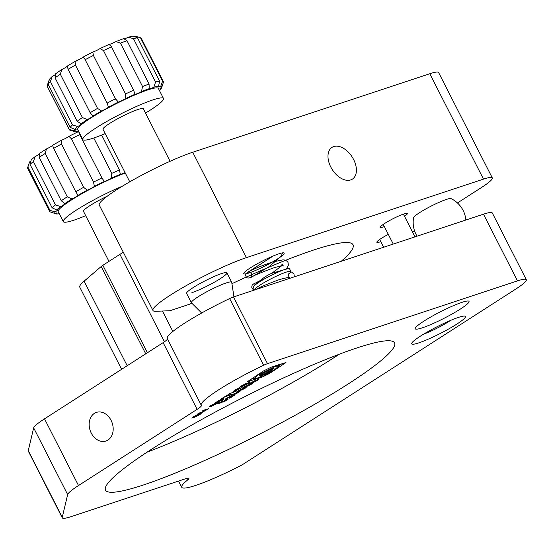 <?xml version="1.0" encoding="UTF-8"?>
<svg xmlns="http://www.w3.org/2000/svg" width="554" height="554" viewBox="0 0 554 554"><rect width="100%" height="100%" fill="white"/><g stroke="black" fill="none" stroke-linecap="round" stroke-linejoin="round"><path stroke-width="0.83" d="M94.374 413.374A15.09 11.634 -108.3 0 0 90.641 431.746A15.09 11.634 -108.3 0 0 105.911 441.032A15.09 11.634 -108.3 0 0 107.968 440.049A15.09 11.634 -108.3 0 0 111.7 421.677A15.09 11.634 -108.3 0 0 96.424 412.391A15.09 11.634 -108.3 0 0 94.374 413.374M143.444 484.972A162.197 20.048 153 0 0 306.847 408.769A162.197 20.048 153 0 0 394.538 342.871A162.197 20.048 153 0 0 356.603 348.044A162.197 20.048 153 0 0 193.201 424.253A162.197 20.048 153 0 0 105.509 490.145A162.197 20.048 153 0 0 143.444 484.972M147.122 452.133A162.197 20.048 153 0 0 339.332 354.2M465.872 220.021A26.405 26.405 0 0 0 451.067 198.616A21.121 2.611 153 0 0 446.316 199.461A21.121 2.611 153 0 0 425.853 208.927A21.121 2.611 153 0 0 413.589 217.708A26.405 26.405 0 0 0 417.058 236.184M418.727 342.898A30.172 3.733 153 0 0 449.128 328.723A30.172 3.733 153 0 0 465.443 316.466A30.172 3.733 153 0 0 458.387 317.421A30.172 3.733 153 0 0 427.986 331.604A30.172 3.733 153 0 0 411.67 343.861A30.172 3.733 153 0 0 418.727 342.898M422.314 327.829A30.172 3.733 153 0 0 452.715 313.647A30.172 3.733 153 0 0 469.03 301.39A30.172 3.733 153 0 0 461.974 302.352A30.172 3.733 153 0 0 431.573 316.528A30.172 3.733 153 0 0 415.258 328.785A30.172 3.733 153 0 0 422.314 327.829M239.633 466.156A7.541 0.935 153 0 0 243.677 463.864L515.49 289.257A37.72 4.661 153 0 0 526.3 279.68A37.72 4.661 153 0 0 517.478 280.885L267.506 363.659A7.541 0.935 153 0 0 263.621 365.28A60.351 7.458 153 0 0 201.247 405.223A60.351 7.458 153 0 0 201.414 405.452A15.09 1.863 -27 0 1 201.455 405.507A15.09 1.863 -27 0 1 197.127 409.337L78.502 485.539A37.72 4.661 153 0 0 67.657 494.584L62.249 517.318A37.72 4.661 153 0 0 62.283 517.845A37.72 4.661 153 0 0 71.106 516.64L185.368 478.808A15.09 1.863 -27 0 1 188.893 478.324A15.09 1.863 -27 0 1 187.46 480.117A60.351 7.458 153 0 0 181.733 487.285A60.351 7.458 153 0 0 239.633 466.156M167.488 338.965A15.09 1.863 -27 0 1 163.139 342.635L44.521 418.838A37.72 4.661 153 0 0 33.669 427.882L28.261 450.617A37.72 4.661 153 0 0 28.302 451.143L62.283 517.845M526.3 279.68L492.312 212.985A37.72 4.661 153 0 0 483.49 214.183L233.518 296.958A7.541 0.935 153 0 0 229.633 298.578A60.351 7.458 153 0 0 167.266 338.522L201.247 405.223M254.528 380.778L249.445 383.749L251.274 383.382L257.208 380.598C258.704 379.629 258.766 379.365 257.395 379.802L252.153 382.641L251.426 382.523L254.528 380.778M250.914 382.572L251.322 382.322M258.372 379.635L257.395 379.802M261.89 377.212L269.701 373.361L285.968 362.551L271.162 367.198L263.358 371.048L247.451 381.658L261.89 377.212L261.509 376.457M244.515 386.72L243.538 387.585L245.374 387.218L252.326 383.562L244.515 386.72M238.365 390.674L237.389 391.533L239.224 391.166L246.17 387.516L238.365 390.674M232.216 394.621L231.24 395.487L233.075 395.12L240.021 391.463L232.216 394.621M230.942 397.218L231.212 396.539L230.485 396.318L226.337 398.409C224.91 399.33 224.779 399.642 225.942 399.337L229.093 397.232L229.467 398.16L230.326 397.876L235.138 394.787L230.942 397.218L230.166 395.826M228.947 396.948L229.266 397.779M227.306 398.464L227.071 397.959M225.159 399.399L225.942 399.337L225.693 398.845M231.018 396.158L231.212 396.539L231.413 396.172M223.553 401.996L226.87 400.133C228.359 399.157 228.463 398.873 227.168 399.282L221.939 402.024L220.478 402.509L222.604 400.854L218.158 403.707L221.468 402.613L225.72 400.223L223.484 401.865M225.568 399.926L225.582 400.694M228.061 399.143L227.168 399.282M247.257 383.257L246.987 384.102L242.929 386.242L248.033 383.687C249.833 382.537 250.083 382.177 248.788 382.606L242.029 386.034L245.893 383.624L241.239 385.993C239.681 386.997 239.453 387.329 240.547 386.99L247.79 383.472L247.596 383.098M239.875 387.087L240.547 386.99L240.346 386.602M242.029 386.034L242.091 385.473M249.598 382.461L248.788 382.606M241.613 387.094L240.72 388.119L236.309 390.21C234.737 390.722 234.494 390.625 235.588 389.912L239.563 387.731L234.571 390.279L233.234 391.443L234.764 391.179L241.253 388.049L242.839 386.692L241.676 387.08M234.751 390.161L234.924 390.501L235.485 389.718M236.648 390.965L228.816 394.005L236.648 390.965M228.393 394.552L221.759 398.534L224.799 396.858L230.312 395.037L231.766 394.102L226.247 395.93L228.393 394.552M222.41 399.413C224.065 398.368 224.155 398.091 222.68 398.589L215.423 402.606L221.835 400.48L223.255 399.566L221.018 400.307L222.41 399.413L222.099 398.797M223.719 398.381L222.68 398.589M210.728 405.59L209.28 406.83L210.832 406.567L217.348 403.402L218.782 402.162L217.3 402.412L210.728 405.59M201.4 412.765L208.775 408.672L203.567 410.223L202.113 411.151L207.058 409.621L203.173 411.726L199.149 413.055L197.702 413.99L201.4 412.765L201.199 412.377M199.433 413.852L199.121 414.842L194.773 416.878C193.318 417.335 193.111 417.217 194.135 416.525L198.055 414.316L193.242 416.823L191.781 418.076L193.291 417.82L199.952 414.572L201.393 413.201L199.011 413.99L195.714 416.109L199.862 414.226L199.641 413.783M193.325 416.774L193.505 417.114L194.038 416.331M192.903 417.058L193.291 417.82M205.943 409.434L206.136 409.821M210.437 405.791L210.832 406.567M211.524 405.113L211.621 405.299C210.575 405.999 210.79 406.11 212.286 405.632L216.51 403.679L217.196 403.077L216.926 402.543M215.658 403.042L215.825 403.36L210.977 405.881L210.804 405.549M216.51 403.679C217.618 402.952 217.39 402.848 215.825 403.36M221.642 400.106L221.835 400.48M218.858 400.674L217.736 401.394L220.097 400.618L221.233 399.524L218.754 400.473M221.081 399.226L221.212 399.898M230.118 394.649L230.312 395.037M235.028 391.505L235.221 391.879M234.37 390.411L234.764 391.179M247.707 383.043L248.033 383.687M226.544 399.51L226.87 400.133M221.281 402.239L221.468 402.613M229.688 396.622L230.326 397.876M232.68 394.337L233.075 395.12M238.552 391.733L238.899 392.412M236.496 392.467L236.676 392.814L232.694 394.323M233.075 394.102L233.172 394.296C231.122 395.875 242.825 390.868 236.676 392.814L238.365 392.398L238.102 391.879M238.829 390.383L239.224 391.166M244.702 387.786L245.048 388.458M242.645 388.513L242.825 388.866L238.843 390.376M239.224 390.148L239.321 390.341C237.271 391.92 248.975 386.921 242.825 388.866L244.515 388.451L244.252 387.932M244.979 386.436L245.374 387.218M250.851 383.832L251.197 384.511M248.794 384.566L248.975 384.912L244.993 386.429M245.374 386.2L245.47 386.394C243.421 387.973 255.124 382.966 248.975 384.912L250.664 384.497L250.401 383.977M262.416 375.446L263.247 375.113M250.124 379.552L254.057 378.244M269.064 371.997L269.542 371.692M278.787 365.751L282.249 363.528M261.336 374.829L262.762 374.629L270.262 370.945L271.931 369.463L270.504 369.656L263.005 373.348L261.336 374.829L260.962 374.185M270.234 371.568L270.484 372.059L274.999 369.4L278.884 365.945L275.56 366.402L258.06 375.01L254.168 378.465L257.499 378.008L261.807 376.152M269.424 371.464L269.576 371.762C268.607 372.122 271.418 370.924 270.484 372.059L270.823 371.582M263.005 374.552L263.185 374.913L261.045 375.73L259.03 376.007L261.384 373.908L272.014 368.68L274.029 368.403L269.576 371.762M261.904 375.903L262.07 376.214L263.185 374.913M264.161 375.245C268.198 373.465 269.632 372.544 268.461 372.482C264.424 374.269 262.991 375.19 264.161 375.245L263.157 374.933M268.932 371.748L269.258 372.378L268.274 372.115M253.884 382.059L256.287 380.923L253.884 382.059L253.649 381.588M255.851 380.425L256.287 380.923M350.696 179.925A18.857 11.779 57.3 0 0 352.392 179.122A18.857 11.779 57.3 0 0 352.884 158.167A18.857 11.779 57.3 0 0 333.702 146.575A18.857 11.779 57.3 0 0 332.005 147.385A18.857 11.779 57.3 0 0 331.507 168.34A18.857 11.779 57.3 0 0 350.696 179.925M201.663 313.01L191.379 302.754A22.631 2.798 -27 0 1 191.359 302.719L186.594 293.385A22.631 2.798 -27 0 1 198.838 284.188A22.631 2.798 -27 0 1 221.635 273.551A22.631 2.798 -27 0 1 226.925 272.831A22.631 2.798 -27 0 1 214.689 282.028A22.631 2.798 -27 0 1 191.892 292.657M278.821 253.843A22.631 2.798 153 0 0 256.024 264.48A22.631 2.798 153 0 0 243.788 273.676A22.631 2.798 153 0 0 249.078 272.949A22.631 2.798 153 0 0 271.876 262.319A22.631 2.798 153 0 0 284.112 253.123A22.631 2.798 153 0 0 278.821 253.843M404.524 216.337A15.09 1.863 153 0 0 407.329 213.525A15.09 1.863 153 0 0 403.797 214.003A15.09 1.863 153 0 0 388.596 221.094A15.09 1.863 153 0 0 380.439 227.223A15.09 1.863 153 0 0 383.97 226.745A15.09 1.863 153 0 0 384.358 226.607M388.312 234.37A15.09 1.863 153 0 0 376.859 242.299A15.09 1.863 153 0 0 380.383 241.814A15.09 1.863 153 0 0 380.778 241.683M232.174 283.572A169.739 20.983 -27 0 1 313.301 250.145A169.739 20.983 -27 0 1 353.002 244.736A169.739 20.983 -27 0 1 341.216 261.301M123.327 252.292A15.09 1.863 153 0 0 119.913 254.355L102.85 265.311A7.541 0.935 153 0 0 101.23 266.481L84.097 281.176A60.351 7.458 153 0 0 79.776 287.18L121.624 369.31M457.452 202.951L481.502 187.501A37.72 4.661 153 0 0 492.312 177.924A37.72 4.661 153 0 0 483.49 179.129L246.419 257.631A60.351 7.458 153 0 0 185.618 285.989A60.351 7.458 153 0 0 152.987 310.503A60.351 7.458 153 0 0 155.695 311.293L169.462 310.752A7.541 0.935 153 0 0 170.888 310.413L188.692 304.52A7.541 0.935 153 0 0 191.739 303.287M492.312 177.924L438.616 72.539A37.72 4.661 153 0 0 429.793 73.737L192.723 152.246A60.351 7.458 153 0 0 131.921 180.597A60.351 7.458 153 0 0 99.291 205.118L152.987 310.503M412.439 231.863L414.468 230.561M450.464 320.461A20.747 2.562 -27 0 1 423.713 334.097M59.271 213.706A49.036 6.059 -27 0 1 56.245 213.969A5.658 0.699 153 0 0 57.187 212.992A5.658 0.699 153 0 0 54.964 213.505A49.036 6.059 -27 0 1 55.151 211.877A5.658 0.699 153 0 0 57.526 209.973A5.658 0.699 153 0 0 56.695 210.001A49.036 6.059 -27 0 1 60.656 206.614A5.658 0.699 153 0 0 64.88 203.678A5.658 0.699 153 0 0 64.797 203.623A49.036 6.059 -27 0 1 71.937 198.99A5.658 0.699 153 0 0 78.038 195.333A49.036 6.059 -27 0 1 87.269 190.161A5.658 0.699 153 0 0 94.402 186.393A49.036 6.059 -27 0 1 104.311 181.47A5.658 0.699 153 0 0 111.396 178.166A49.036 6.059 -27 0 1 120.481 174.247A5.658 0.699 153 0 0 125.059 172.606M85.676 215.679A45.262 5.595 -27 0 1 63.315 221.635L58.212 211.628A45.262 5.595 -27 0 1 65.372 204.08A45.262 5.595 -27 0 1 125.273 173.021M63.315 221.635A45.262 5.595 -27 0 1 70.469 214.086A45.262 5.595 -27 0 1 122.462 186.137M94.402 186.393L93.522 182.114A52.81 6.53 -27 0 1 101.915 177.945L104.311 181.47M93.709 182.453L71.307 138.486M78.038 195.333L75.78 191.732A52.81 6.53 -27 0 1 83.599 187.349L87.269 190.161M64.797 203.623L61.245 200.749A52.81 6.53 -27 0 1 67.29 196.822L71.937 198.99M56.695 210.001L52.124 207.778A52.81 6.53 -27 0 1 55.483 204.911L60.656 206.614M54.964 213.505L49.818 211.767A52.81 6.53 -27 0 1 49.791 211.718A52.81 6.53 -27 0 1 49.971 210.382L55.151 211.877M51.557 212.327L56.245 213.969M78.793 131.658L79.201 133.673L101.915 177.945M79.824 134.587A52.81 6.53 153 0 0 71.431 138.756L68.911 136.367A49.036 6.059 -27 0 1 78.197 131.748M61.508 143.998A52.81 6.53 153 0 0 53.69 148.375L52.547 145.307A49.036 6.059 -27 0 1 61.778 140.134L61.508 143.998L83.599 187.349M75.78 191.732L53.69 148.375M45.199 153.465A52.81 6.53 153 0 0 39.154 157.391L39.306 153.597A49.036 6.059 -27 0 1 46.446 148.964L45.199 153.465L67.29 196.822M61.245 200.749L39.154 157.391M33.392 161.553A52.81 6.53 153 0 0 30.034 164.427L31.204 159.974A49.036 6.059 -27 0 1 35.172 156.588L33.392 161.553L55.483 204.911M52.124 207.778L30.034 164.427M27.88 167.031A52.81 6.53 153 0 0 27.7 167.453L29.362 162.474A49.036 6.059 -27 0 1 29.66 161.851L27.88 167.031L49.971 210.382M27.7 167.453A52.81 6.53 153 0 0 27.7 168.368A52.81 6.53 153 0 0 27.728 168.409M108.965 261.384L83.481 211.358A22.631 2.798 -27 0 1 87.054 207.584A22.631 2.798 -27 0 1 107.31 196.171M111.396 178.166L111.776 173.354A52.81 6.53 -27 0 1 119.47 170.023L120.218 173.79M111.776 173.354L93.764 138.008M101.659 135.072L119.47 170.023M30.996 160.992A5.658 0.699 -27 0 1 29.66 161.851M39.362 153.818A5.658 0.699 -27 0 1 35.172 156.588M52.547 145.307A5.658 0.699 -27 0 1 46.446 148.964M68.911 136.367A5.658 0.699 -27 0 1 61.778 140.134M78.786 131.644A49.036 6.059 -27 0 1 77.512 131.838A5.658 0.699 153 0 0 78.114 131.118A5.658 0.699 153 0 0 75.344 131.852A49.036 6.059 -27 0 1 75.053 131.776A49.036 6.059 -27 0 1 74.284 130.855A5.658 0.699 153 0 0 76.14 129.262A5.658 0.699 153 0 0 74.928 129.407A49.036 6.059 -27 0 1 77.719 126.541A5.658 0.699 153 0 0 81.32 123.937A5.658 0.699 153 0 0 81.078 123.867A49.036 6.059 -27 0 1 87.297 119.56A5.658 0.699 153 0 0 92.857 116.063A49.036 6.059 -27 0 1 101.555 110.973A5.658 0.699 153 0 0 108.473 107.185A49.036 6.059 -27 0 1 118.327 102.095A5.658 0.699 153 0 0 125.55 98.584A49.036 6.059 -27 0 1 135.058 94.263A5.658 0.699 153 0 0 141.485 91.576A49.036 6.059 -27 0 1 149.206 88.682A5.658 0.699 153 0 0 149.199 88.695A5.658 0.699 153 0 0 149.185 88.82A5.658 0.699 153 0 0 153.853 87.22A49.036 6.059 -27 0 1 158.603 86.195A5.658 0.699 153 0 0 158.015 86.791A5.658 0.699 153 0 0 158.008 86.916A5.658 0.699 153 0 0 160.778 86.182A49.036 6.059 -27 0 1 161.837 87.179A5.658 0.699 153 0 0 159.988 88.647A5.658 0.699 153 0 0 159.974 88.765A5.658 0.699 153 0 0 161.193 88.626A49.036 6.059 -27 0 1 159.448 90.544M105.191 133.611A45.262 5.595 -27 0 1 82.83 139.573L77.726 129.567A45.262 5.595 -27 0 1 77.809 128.576A45.262 5.595 -27 0 1 118.591 102.483A45.262 5.595 -27 0 1 158.389 88.467L163.485 98.473A45.262 5.595 -27 0 1 163.409 99.464A45.262 5.595 -27 0 1 145.522 113.064M160.778 86.182L162.599 81.147A52.81 6.53 -27 0 1 163.409 81.708A52.81 6.53 -27 0 1 163.499 81.992L161.837 87.179M137.489 37.804A52.81 6.53 153 0 0 133.466 38.676L128.369 37.194A49.036 6.059 -27 0 1 133.119 36.169L137.489 37.804L159.58 81.161L158.603 86.195M126.998 40.705A52.81 6.53 153 0 0 120.46 43.157L115.994 41.55A49.036 6.059 -27 0 1 123.715 38.655L126.998 40.705L149.088 84.063L149.206 88.682M82.83 139.573A45.262 5.595 -27 0 1 82.906 138.583A45.262 5.595 -27 0 1 123.687 112.49A45.262 5.595 -27 0 1 163.485 98.473M92.857 116.063L90.163 112.697A52.81 6.53 -27 0 1 97.532 108.39L101.555 110.973M81.078 123.867L77.158 121.215A52.81 6.53 -27 0 1 82.421 117.566L87.297 119.56M74.928 129.407L70.123 127.365A52.81 6.53 -27 0 1 72.484 124.934L77.719 126.541M70.123 130.218A52.81 6.53 -27 0 1 70.046 130.19A52.81 6.53 -27 0 1 69.305 129.657A52.81 6.53 -27 0 1 69.222 129.373L74.284 130.855M76.48 131.402L77.512 131.838M161.193 88.626L161.546 87.366M153.853 87.22L155.556 82.034A52.81 6.53 -27 0 1 159.58 81.161M141.485 91.576L142.551 86.514A52.81 6.53 -27 0 1 149.088 84.063M125.55 98.584L125.55 93.917A52.81 6.53 -27 0 1 133.611 90.26L135.058 94.263M111.52 46.903A52.81 6.53 153 0 0 103.46 50.559L100.059 48.558A49.036 6.059 -27 0 1 109.574 44.237L111.52 46.903L133.611 90.26M75.441 65.033A52.81 6.53 153 0 0 68.073 69.34L67.366 66.037A49.036 6.059 -27 0 1 76.064 60.947L75.441 65.033L97.532 108.39M90.163 112.697L68.073 69.34M60.331 74.208A52.81 6.53 153 0 0 55.068 77.858L55.587 73.841A49.036 6.059 -27 0 1 61.806 69.534L60.331 74.208L82.421 117.566M77.158 121.215L55.068 77.858M50.393 81.576A52.81 6.53 153 0 0 48.032 84.007L49.438 79.381A49.036 6.059 -27 0 1 52.228 76.514L50.393 81.576L72.484 124.934M70.123 127.365L48.032 84.007M49.084 80.642A5.658 0.699 -27 0 1 48.794 80.829L47.132 86.015L69.222 129.373M47.132 86.015A52.81 6.53 153 0 0 47.215 86.299L69.305 129.657M163.409 81.708L141.318 38.351A52.81 6.53 153 0 0 140.584 37.817A52.81 6.53 153 0 0 140.508 37.79L135.287 36.155A49.036 6.059 -27 0 1 135.578 36.232L140.584 37.817M162.599 81.147L140.508 37.79M155.556 82.034L133.466 38.676M142.551 86.514L120.46 43.157M67.657 66.487L67.366 66.037A5.658 0.699 -27 0 1 61.806 69.534M109.893 45.193L110.225 45.698M129.761 181.83L102.989 129.297A22.631 2.798 -27 0 1 103.03 128.798A22.631 2.798 -27 0 1 123.424 115.758A22.631 2.798 -27 0 1 143.32 108.75L170.092 161.283M191.359 302.719A22.631 2.798 -27 0 1 191.393 302.221A22.631 2.798 -27 0 1 211.787 289.181A22.631 2.798 -27 0 1 231.683 282.173A22.631 2.798 -27 0 1 231.704 282.208L233.94 296.819M108.473 107.185L107.157 103.113A52.81 6.53 -27 0 1 115.502 98.799L115.765 99.367M107.157 103.113L84.741 58.89L82.982 57.159A49.036 6.059 -27 0 1 92.837 52.069L93.411 55.442L115.502 98.799L118.327 102.095M93.169 55.026L93.411 55.442A52.81 6.53 153 0 0 85.067 59.756M125.55 93.917L103.46 50.559M82.982 57.159A5.658 0.699 -27 0 1 76.064 60.947M100.059 48.558A5.658 0.699 -27 0 1 92.837 52.069M115.994 41.55A5.658 0.699 -27 0 1 109.574 44.237M128.369 37.194A5.658 0.699 -27 0 1 123.923 38.87M135.287 36.155A5.658 0.699 -27 0 1 134.144 36.606M55.615 74.305A5.658 0.699 -27 0 1 52.228 76.514M288.821 274.057A20.366 2.521 153 0 0 290.933 271.495A20.366 2.521 153 0 0 278.053 275.407A20.366 2.521 153 0 0 254.632 289.971L253.282 287.318A20.366 2.521 153 0 1 253.947 286.03C260.581 279.638 266.55 275.386 271.855 273.288L288.142 268.607A20.366 2.521 153 0 0 276.695 272.741A20.366 2.521 153 0 0 253.947 286.03M290.933 271.495L289.576 268.829A20.366 2.521 153 0 0 288.142 268.607M186.601 478.427L187.46 480.117M28.261 450.617L62.249 517.318M33.669 427.882L67.657 494.584M44.521 418.838L78.502 485.539M163.139 342.635L197.127 409.337M229.633 298.578L263.621 365.28M233.518 296.958L267.506 363.659M483.49 214.183L517.478 280.885M269.244 372.461L269.701 373.361M249.071 380.231L249.605 381.284M283.323 363.175L283.877 364.255M270.331 369.31L270.504 369.656M257.845 374.594L258.06 375.01M256.897 379.982L257.208 380.598M250.872 382.599L251.274 383.382M172.862 331.458L162.454 311.029M127.185 365.737L84.097 281.176M145.73 353.819L101.23 266.481M147.399 352.746L102.85 265.311M164.455 341.763L119.913 254.355M246.419 257.631L192.723 152.246M483.49 179.129L429.793 73.737M178.561 481.059L181.733 487.285M206.815 409.143L207.058 409.621M221.849 399.392L221.642 398.977M226.053 399.711L226.267 400.133M229.328 396.775L229.543 397.197M271.931 369.463L271.605 368.826M278.884 365.945L278.205 364.608M254.168 378.465L253.49 377.129M256.634 380.605L256.412 380.176M393.257 244.065L383.243 224.412M414.988 236.87L403.409 214.135M383.617 247.257L379.656 239.487M49.791 211.718L27.7 168.368M75.053 131.776L70.046 130.19M231.683 282.173L226.925 272.831M289.527 278.413L288.939 277.554C288.586 274.542 288.634 273.219 289.105 273.579M294.347 276.82L293.973 274.133L291.598 272.062L287.81 271.647M265.269 278.496L253.587 283.939L252.153 285.206L251.703 287.076L252.015 288.163L252.735 289.077L254.605 289.797M286.335 269.009L288.385 265.234L288.025 262.464C286.695 260.539 284.853 259.701 282.492 259.944L272.152 262.09C259.985 266.391 251.814 269.777 247.638 272.263C245.734 273.704 245.207 275.116 246.066 276.488C246.606 278.309 248.469 278.51 251.648 277.09L269.147 266.633L281.245 256.211L282.519 252.887M256.17 284.167L253.711 283.973L259.535 280.906M273.295 255.948L247.763 272.305C249.058 271.792 250.283 272.277 251.447 273.752C251.959 275.511 251.648 276.771 250.512 277.533C252.859 275.961 260.124 272.893 272.312 268.337C282 265.221 284.098 266.01 283.461 265.996L282.651 265.2L282.485 264.05L278.697 268.094L271.702 273.357M288.599 276.875L289.41 277.672C290.04 277.686 287.948 276.896 278.26 280.012C266.072 284.569 258.801 287.63 256.46 289.209"/></g></svg>
